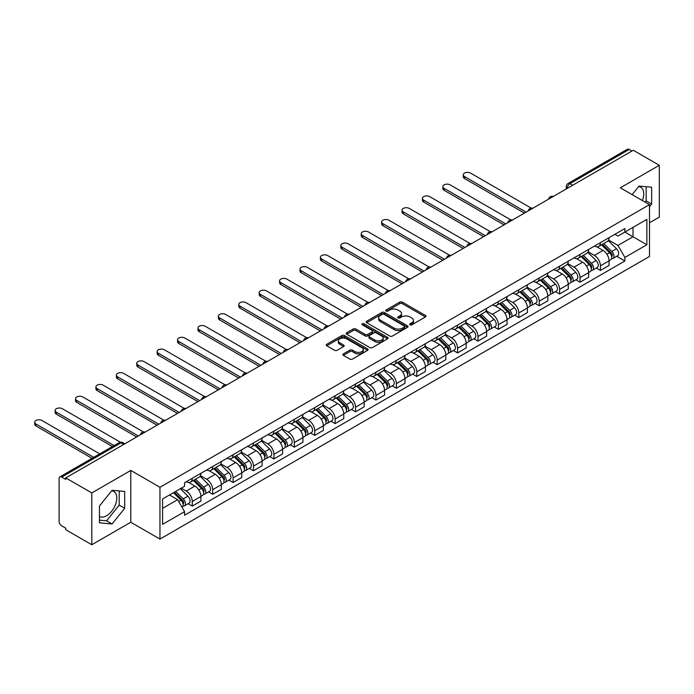 <?xml version="1.0" encoding="UTF-8"?>
<svg xmlns="http://www.w3.org/2000/svg" width="694" height="694" viewBox="0 0 694 694"><rect width="100%" height="100%" fill="white"/><g stroke="black" fill="none" stroke-linecap="round" stroke-linejoin="round"><path stroke-width="1.04" d="M409.998 324.835A1.275 0.737 0 0 0 411.794 324.835L425.439 316.958A1.813 1.05 0 0 0 425.969 316.212A1.813 1.05 0 0 0 425.439 315.475L402.32 302.124A1.813 1.05 0 0 0 399.753 302.124L386.116 310.001A1.275 0.737 0 0 0 385.743 310.522A1.275 0.737 0 0 0 386.116 311.042A1.275 0.737 0 0 0 387.911 311.042L389.672 310.027A5.812 3.357 0 0 1 397.896 310.027L399.822 311.138A5.812 3.357 0 0 1 401.522 313.506A5.812 3.357 0 0 1 399.822 315.883L398.052 316.898A1.275 0.737 0 0 0 397.679 317.418A1.275 0.737 0 0 0 398.052 317.939A1.275 0.737 0 0 0 399.848 317.939L401.618 316.915A5.812 3.357 0 0 1 409.833 316.915L411.759 318.034A5.812 3.357 0 0 1 413.459 320.402A5.812 3.357 0 0 1 411.759 322.779L409.998 323.794A1.275 0.737 0 0 0 409.625 324.315A1.275 0.737 0 0 0 409.998 324.835L409.998 323.794M638.61 186.582A14.427 8.328 -60 0 1 640.744 187.241A14.427 8.328 -60 0 1 642.366 200.531M111.673 490.814A14.427 8.328 -60 0 1 113.807 491.465A14.427 8.328 -60 0 1 116.019 503.029A14.427 8.328 -60 0 1 106.59 515.746A14.427 8.328 -60 0 1 99.459 516.51M343.383 353.879A1.813 1.05 0 0 0 342.853 354.617A1.813 1.05 0 0 0 343.383 355.354L349.871 359.102A1.813 1.05 0 0 0 352.439 359.102L367.586 350.357A1.813 1.05 0 0 0 368.124 349.611A1.813 1.05 0 0 0 367.586 348.874L344.476 335.523A1.813 1.05 0 0 0 341.908 335.523L326.753 344.276A1.813 1.05 0 0 0 326.223 345.013A1.813 1.05 0 0 0 326.753 345.759L334.586 350.279A1.813 1.05 0 0 0 337.154 350.279L343.643 346.532A1.813 1.05 0 0 0 344.172 345.794A1.813 1.05 0 0 0 343.643 345.057L339.756 342.81A4.858 2.802 0 0 1 338.334 340.823A4.858 2.802 0 0 1 341.335 338.238A4.858 2.802 0 0 1 346.627 338.846L361.843 347.633A4.858 2.802 0 0 1 363.266 349.611A4.858 2.802 0 0 1 360.264 352.205A4.858 2.802 0 0 1 354.972 351.598L352.439 350.132A1.813 1.05 0 0 0 349.871 350.132L343.383 353.879L343.383 355.354L349.871 351.641L349.871 350.132M159.967 487.275L130.793 470.428L91.808 492.94L65.774 477.906L633.266 150.268L659.3 165.293L620.315 187.805L649.489 204.643L159.967 487.275L159.967 539.082L649.489 256.459L649.489 204.643M389.802 336.043A1.813 1.05 0 0 0 392.37 336.043L407.525 327.299A1.813 1.05 0 0 0 408.055 326.553A1.813 1.05 0 0 0 407.525 325.816L384.407 312.474A1.813 1.05 0 0 0 381.839 312.474L366.692 321.218A1.813 1.05 0 0 0 366.154 321.964A1.813 1.05 0 0 0 366.692 322.701L389.802 336.043M362.771 325.104A1.275 0.737 0 0 1 364.055 325.286L364.055 323.777L387.556 337.345A1.813 1.05 0 0 1 388.085 338.082A1.813 1.05 0 0 1 387.556 338.828L372.4 347.573A1.813 1.05 0 0 1 369.833 347.573L346.722 334.23L353.203 330.518L353.203 328.999L346.722 332.747A1.813 1.05 0 0 0 346.193 333.484A1.813 1.05 0 0 0 346.722 334.23L346.722 332.747M353.203 330.518A1.813 1.05 0 0 1 355.779 330.518L355.779 328.999A1.813 1.05 0 0 0 353.203 328.999M355.779 328.999L365.148 334.413A1.813 1.05 0 0 0 367.716 334.413L372.019 331.932A1.813 1.05 0 0 0 372.548 331.185A1.813 1.05 0 0 0 372.019 330.448L362.259 324.818A1.275 0.737 0 0 1 361.886 324.298A1.275 0.737 0 0 1 362.676 323.621A1.275 0.737 0 0 1 364.055 323.777M91.808 492.94L91.808 544.747L65.774 529.722L65.774 528.203L61.714 525.87A3.704 2.134 -120 0 1 59.103 521.333L59.103 478.582A3.704 2.134 -120 0 1 59.866 476.891L119.125 442.677A3.704 2.134 60 0 1 120.982 442.859L61.714 477.073A3.704 2.134 -120 0 0 59.866 476.891M649.489 222.774L659.3 217.109L659.3 165.293M91.808 544.747L130.793 522.244L159.967 539.082M65.774 477.906L65.774 479.415L61.714 477.073M572.697 185.237L569.947 183.65A3.704 2.134 60 0 0 568.1 183.468L627.359 149.253A3.704 2.134 60 0 1 629.215 149.436L569.947 183.65A3.704 2.134 120 0 0 567.336 188.178L567.336 188.334M631.956 151.023L629.215 149.436M600.431 242.64A8.51 4.91 60 0 1 598.67 246.457L607.302 241.469A8.51 4.91 -120 0 0 609.063 237.652M588.174 251.801L594.411 255.401A8.51 4.91 60 0 1 600.431 265.828L609.063 260.84A8.51 4.91 -120 0 0 603.051 250.413L596.866 246.847M609.063 260.84L609.063 265.446L600.431 270.434L596.293 268.04M598.67 246.457A8.51 4.91 60 0 1 594.48 246.075M600.431 265.828L600.431 270.434M580.019 254.42A8.51 4.91 60 0 1 578.258 258.237L586.898 253.258A8.51 4.91 -120 0 0 588.659 249.432M575.881 279.821L580.028 282.215L588.659 277.227L588.659 272.621A8.51 4.91 -120 0 0 582.639 262.202L576.462 258.628M578.258 258.237A8.51 4.91 60 0 1 574.068 257.856M567.77 263.581L574.007 267.181A8.51 4.91 60 0 1 580.028 277.609L580.028 282.215M559.616 266.201A8.51 4.91 60 0 1 557.855 270.018L566.486 265.039A8.51 4.91 -120 0 0 568.247 261.213M555.478 291.601L559.616 293.996L568.247 289.008L568.247 284.401A8.51 4.91 -120 0 0 562.235 273.983L556.05 270.417M557.855 270.018A8.51 4.91 60 0 1 553.665 269.636M547.358 275.362L553.595 278.962A8.51 4.91 60 0 1 559.616 289.389L559.616 293.996M539.203 277.982A8.51 4.91 60 0 1 537.442 281.807L546.083 276.819A8.51 4.91 -120 0 0 547.844 273.002M535.065 303.391L539.212 305.776L547.844 300.797L547.844 296.182A8.51 4.91 -120 0 0 541.823 285.763L535.647 282.198M537.442 281.807A8.51 4.91 60 0 1 533.252 281.417M526.954 287.151L533.192 290.751A8.51 4.91 60 0 1 539.212 301.17L539.212 305.776M518.8 289.762A8.51 4.91 60 0 1 517.039 293.588L525.67 288.6A8.51 4.91 -120 0 0 527.431 284.783M514.662 315.171L518.8 317.557L527.431 312.578L527.431 307.971A8.51 4.91 -120 0 0 521.42 297.544L515.234 293.978M517.039 293.588A8.51 4.91 60 0 1 512.849 293.206M506.551 298.932L512.779 302.532A8.51 4.91 60 0 1 518.8 312.951L518.8 317.557M498.396 301.552A8.51 4.91 60 0 1 496.626 305.369L505.267 300.381A8.51 4.91 -120 0 0 507.028 296.564M494.249 326.952L498.396 329.346L507.028 324.358L507.028 319.752A8.51 4.91 -120 0 0 501.007 309.324L494.831 305.759M496.626 305.369A8.51 4.91 60 0 1 492.436 304.987M486.138 310.712L492.376 314.313A8.51 4.91 60 0 1 498.396 324.731L498.396 329.346M477.984 313.332A8.51 4.91 60 0 1 476.223 317.149L484.854 312.17A8.51 4.91 -120 0 0 486.615 308.344M473.846 338.733L477.984 341.127L486.615 336.139L486.615 331.532A8.51 4.91 -120 0 0 480.604 321.114L474.418 317.54M476.223 317.149A8.51 4.91 60 0 1 472.033 316.768M465.735 322.493L471.963 326.093A8.51 4.91 60 0 1 477.984 336.521L477.984 341.127M457.58 325.113A8.51 4.91 60 0 1 455.811 328.93L464.451 323.951A8.51 4.91 -120 0 0 466.212 320.125M453.434 350.513L457.58 352.908L466.212 347.92L466.212 343.313A8.51 4.91 -120 0 0 460.191 332.894L454.015 329.32M455.811 328.93A8.51 4.91 60 0 1 451.621 328.548M445.322 334.274L451.56 337.874A8.51 4.91 60 0 1 457.58 348.301L457.58 352.908M437.168 336.894A8.51 4.91 60 0 1 435.407 340.719L444.039 335.731A8.51 4.91 -120 0 0 445.8 331.914M433.03 362.303L437.168 364.688L445.8 359.709L445.8 355.094A8.51 4.91 -120 0 0 439.788 344.675L433.603 341.11M435.407 340.719A8.51 4.91 60 0 1 431.217 340.329M424.919 346.063L431.148 349.663A8.51 4.91 60 0 1 437.168 360.082L437.168 364.688M416.764 348.674A8.51 4.91 60 0 1 414.995 352.5L423.635 347.512A8.51 4.91 -120 0 0 425.396 343.695M412.618 374.083L416.764 376.469L425.396 371.49L425.396 366.883A8.51 4.91 -120 0 0 419.376 356.456L413.199 352.89M414.995 352.5A8.51 4.91 60 0 1 410.813 352.11M404.507 357.844L410.744 361.444A8.51 4.91 60 0 1 416.764 371.863L416.764 376.469M396.352 360.464A8.51 4.91 60 0 1 394.591 364.281L403.223 359.292A8.51 4.91 -120 0 0 404.984 355.475M392.214 385.864L396.352 388.258L404.984 383.27L404.984 378.664A8.51 4.91 -120 0 0 398.972 368.236L392.787 364.671M394.591 364.281A8.51 4.91 60 0 1 390.401 363.899M384.103 369.624L390.332 373.225A8.51 4.91 60 0 1 396.352 383.643L396.352 388.258M375.948 372.244A8.51 4.91 60 0 1 374.179 376.061L382.819 371.082A8.51 4.91 -120 0 0 384.58 367.256M371.802 397.645L375.948 400.039L384.58 395.051L384.58 390.444A8.51 4.91 -120 0 0 378.56 380.026L372.383 376.452M374.179 376.061A8.51 4.91 60 0 1 369.997 375.68M363.691 381.405L369.928 385.005A8.51 4.91 60 0 1 375.948 395.433L375.948 400.039M355.536 384.025A8.51 4.91 60 0 1 353.775 387.842L362.407 382.862A8.51 4.91 -120 0 0 364.168 379.037M351.398 409.425L355.536 411.82L364.168 406.831L364.168 402.225A8.51 4.91 -120 0 0 358.156 391.806L351.971 388.232M353.775 387.842A8.51 4.91 60 0 1 349.585 387.46M343.287 393.186L349.516 396.786A8.51 4.91 60 0 1 355.536 407.213L355.536 411.82M335.133 395.806A8.51 4.91 60 0 1 333.372 399.631L342.003 394.643A8.51 4.91 -120 0 0 343.764 390.826M330.986 421.215L335.133 423.6L343.764 418.621L343.764 414.006A8.51 4.91 -120 0 0 337.744 403.587L331.567 400.022M333.372 399.631A8.51 4.91 60 0 1 329.182 399.241M322.875 404.975L329.112 408.575A8.51 4.91 60 0 1 335.133 418.994L335.133 423.6M314.72 407.586A8.51 4.91 60 0 1 312.959 411.412L321.591 406.424A8.51 4.91 -120 0 0 323.352 402.607M310.582 432.995L314.72 435.381L323.352 430.401L323.352 425.795A8.51 4.91 -120 0 0 317.34 415.368L311.155 411.802M312.959 411.412A8.51 4.91 60 0 1 308.769 411.022M302.471 416.756L308.709 420.356A8.51 4.91 60 0 1 314.72 430.774L314.72 435.381M294.317 419.376A8.51 4.91 60 0 1 292.556 423.193L301.187 418.204A8.51 4.91 -120 0 0 302.948 414.387M290.179 444.776L294.317 447.17L302.948 442.182L302.948 437.576A8.51 4.91 -120 0 0 296.928 427.148L290.751 423.583M292.556 423.193A8.51 4.91 60 0 1 288.366 422.811M282.059 428.536L288.296 432.136A8.51 4.91 60 0 1 294.317 442.555L294.317 447.17M273.904 431.156A8.51 4.91 60 0 1 272.143 434.973L280.775 429.994A8.51 4.91 -120 0 0 282.536 426.168M269.766 456.557L273.904 458.951L282.545 453.963L282.545 449.356A8.51 4.91 -120 0 0 276.524 438.938L270.339 435.364M272.143 434.973A8.51 4.91 60 0 1 267.953 434.591M261.655 440.317L267.893 443.917A8.51 4.91 60 0 1 273.904 454.344L273.904 458.951M253.501 442.937A8.51 4.91 60 0 1 251.74 446.754L260.371 441.774A8.51 4.91 -120 0 0 262.132 437.949M249.363 468.337L253.501 470.732L262.132 465.743L262.132 461.137A8.51 4.91 -120 0 0 256.112 450.718L249.935 447.144M251.74 446.754A8.51 4.91 60 0 1 247.55 446.372M241.243 452.098L247.48 455.698A8.51 4.91 60 0 1 253.501 466.125L253.501 470.732M233.089 454.717A8.51 4.91 60 0 1 231.328 458.543L239.959 453.555A8.51 4.91 -120 0 0 241.729 449.738M228.951 480.127L233.089 482.512L241.729 477.524L241.729 472.918A8.51 4.91 -120 0 0 235.708 462.499L229.523 458.934M231.328 458.543A8.51 4.91 60 0 1 227.138 458.153M220.839 463.887L227.077 467.487A8.51 4.91 60 0 1 233.089 477.906L233.089 482.512M212.685 466.498A8.51 4.91 60 0 1 210.924 470.324L219.556 465.336A8.51 4.91 -120 0 0 221.317 461.519M208.547 491.907L212.685 494.293L221.317 489.313L221.317 484.707A8.51 4.91 -120 0 0 215.296 474.28L209.12 470.714M210.924 470.324A8.51 4.91 60 0 1 206.734 469.933M200.427 475.668L206.665 479.268A8.51 4.91 60 0 1 212.685 489.686L212.685 494.293M192.273 478.287A8.51 4.91 60 0 1 190.512 482.104L199.143 477.116A8.51 4.91 -120 0 0 200.913 473.299M188.135 503.688L192.273 506.082L200.913 501.094L200.913 496.488A8.51 4.91 -120 0 0 194.893 486.06L188.716 482.495M190.512 482.104A8.51 4.91 60 0 1 186.322 481.723M181.29 488.177L186.261 491.048A8.51 4.91 60 0 1 192.273 501.467L192.273 506.082M614.884 234.294L617.964 236.064L646.869 219.373L633.006 227.38L633.006 236.749L617.964 245.433L608.586 240.02M162.578 508.346L177.621 499.654L184.561 511.669L162.578 524.352L162.578 498.977L184.561 486.286L184.561 482.738L624.895 228.517L624.895 232.065L646.869 244.748L624.895 257.439L617.964 245.433M646.869 219.373L646.869 244.748M184.561 511.669L184.561 515.217L624.895 260.987L624.895 257.439M649.489 206.725L651.649 204.036L651.649 187.207L639.027 186.079L632.147 194.632M130.793 470.428L130.793 522.244M99.459 522.842L112.081 523.97L124.703 508.26L124.703 491.43L112.081 490.302L99.459 506.004L99.459 522.842M177.621 499.654L169.51 494.978M616.697 256.26L624.895 260.987M645.134 202.127L646.149 200.861L646.149 186.712M646.149 200.861L651.649 204.036M99.459 520.162L106.59 520.795L119.212 505.093L119.212 490.936M106.59 520.795L112.081 523.97M119.212 505.093L124.703 508.26M410.501 325.009L411.759 324.289A5.812 3.357 0 0 0 413.459 321.912L413.459 320.402M401.522 313.506L401.522 315.015A5.812 3.357 0 0 1 399.822 317.392L398.564 318.121M425.413 316.967L402.32 303.642A1.813 1.05 0 0 0 399.753 303.642L386.619 311.224M407.525 325.816L407.525 327.299L384.407 313.983A1.813 1.05 0 0 0 381.839 313.983L366.71 322.719L366.692 321.218M404.316 327.074A1.275 0.737 0 0 0 404.689 326.553A1.275 0.737 0 0 0 404.316 326.041L384.025 314.321A1.275 0.737 0 0 0 382.229 314.321L380.364 315.397A5.812 3.357 0 0 0 378.664 317.774A5.812 3.357 0 0 0 380.364 320.142L394.235 328.149A5.812 3.357 0 0 0 402.451 328.149L404.316 327.074L404.316 328.583A1.275 0.737 0 0 0 404.689 328.062L404.689 326.553M378.664 317.774L378.664 319.283A5.812 3.357 0 0 0 380.364 321.652L380.364 320.142M404.316 328.583L402.451 329.659A5.812 3.357 0 0 1 394.235 329.659L380.364 321.652M355.779 330.518L365.148 335.922A1.813 1.05 0 0 0 367.716 335.922L372.019 333.441A1.813 1.05 0 0 0 372.548 332.704L372.548 331.185M364.055 325.286L387.53 338.837M374.873 340.034A4.858 2.802 0 0 0 380.173 340.641A4.858 2.802 0 0 0 383.166 338.047A4.858 2.802 0 0 0 381.743 336.061L376.382 332.973A1.813 1.05 0 0 0 373.814 332.973L369.512 335.454A1.813 1.05 0 0 0 368.982 336.191A1.813 1.05 0 0 0 369.512 336.937L374.873 340.034L374.873 341.543A4.858 2.802 0 0 0 380.173 342.151A4.858 2.802 0 0 0 383.166 339.557L383.166 338.047M368.982 336.191L368.982 337.7A1.813 1.05 0 0 0 369.512 338.446L369.512 336.937M374.873 341.543L369.512 338.446M363.266 349.611L363.266 351.121A4.858 2.802 0 0 1 360.264 353.714A4.858 2.802 0 0 1 354.972 353.107L352.439 351.641A1.813 1.05 0 0 0 349.871 351.641M338.334 340.823L338.334 342.342A4.858 2.802 0 0 0 339.756 344.319L339.756 342.81M343.617 346.549L339.756 344.319M367.568 350.366L344.476 337.041A1.813 1.05 0 0 0 341.908 337.041L326.779 345.768M601.533 244.809L609.566 252.737A4.624 2.672 60 0 1 610.789 259.669L609.063 260.666M603.129 246.387L606.539 248.357M531.179 208.087L470.532 173.075A4.259 2.455 -0 0 0 465.891 172.546A4.259 2.455 -0 0 0 463.262 174.81A4.259 2.455 -0 0 0 464.512 176.554L526.121 212.121M602.418 244.288L611.223 252.972A2.221 1.284 60 0 1 611.813 256.303A2.221 1.284 60 0 1 611.605 256.381M603.754 243.525L611.796 251.454A4.624 2.672 60 0 1 613.01 258.385A4.624 2.672 60 0 1 611.614 258.532M608.256 240.592L616.506 248.73A4.624 2.672 60 0 1 617.721 255.67L613.01 258.385M524.421 213.101L464.512 178.514A4.259 2.455 180 0 1 463.262 176.779L463.262 174.81M581.121 256.589L589.163 264.518A4.624 2.672 60 0 1 590.386 271.449L588.659 272.447M582.726 258.168L586.135 260.137M510.767 219.877L450.12 184.856A4.259 2.455 -0 0 0 445.479 184.326A4.259 2.455 -0 0 0 442.859 186.599A4.259 2.455 -0 0 0 444.099 188.334L505.718 223.902M582.014 256.069L590.82 264.761A2.221 1.284 60 0 1 591.401 268.084A2.221 1.284 60 0 1 591.201 268.17M583.342 255.305L591.383 263.234A4.624 2.672 60 0 1 592.607 270.166A4.624 2.672 60 0 1 591.21 270.322M587.844 252.373L596.094 260.519A4.624 2.672 60 0 1 597.317 267.45L592.607 270.166M504.018 224.891L444.099 190.295A4.259 2.455 180 0 1 442.859 188.56L442.859 186.599M560.717 268.37L568.75 276.299A4.624 2.672 60 0 1 569.974 283.239L568.247 284.228M562.314 269.949L565.723 271.918M490.363 231.657L429.716 196.636A4.259 2.455 -0 0 0 425.075 196.107A4.259 2.455 -0 0 0 422.446 198.38A4.259 2.455 -0 0 0 423.696 200.115L485.314 235.691M561.602 267.858L570.407 276.542A2.221 1.284 60 0 1 570.997 279.873A2.221 1.284 60 0 1 570.789 279.951M562.938 267.086L570.98 275.015A4.624 2.672 60 0 1 572.194 281.955A4.624 2.672 60 0 1 570.798 282.102M567.44 264.162L575.69 272.3A4.624 2.672 60 0 1 576.905 279.231L572.194 281.955M483.605 236.671L423.696 202.075A4.259 2.455 180 0 1 422.446 200.34L422.446 198.38M540.305 280.15L548.347 288.079A4.624 2.672 60 0 1 549.57 295.019L547.844 296.017M541.91 281.738L545.319 283.699M469.951 243.438L409.304 208.426A4.259 2.455 -0 0 0 404.671 207.888A4.259 2.455 -0 0 0 402.043 210.161A4.259 2.455 -0 0 0 403.283 211.896L464.902 247.472M541.199 279.639L550.004 288.322A2.221 1.284 60 0 1 550.585 291.654A2.221 1.284 60 0 1 550.385 291.732M542.526 278.867L550.568 286.796A4.624 2.672 60 0 1 551.791 293.736A4.624 2.672 60 0 1 550.394 293.883M547.028 275.943L555.278 284.08A4.624 2.672 60 0 1 556.501 291.012L551.791 293.736M463.202 248.452L403.283 213.865A4.259 2.455 180 0 1 402.043 212.121L402.043 210.161M519.901 291.931L527.934 299.869A4.624 2.672 60 0 1 529.158 306.8L527.431 307.798M521.498 293.519L524.907 295.488M449.547 255.219L388.9 220.206A4.259 2.455 -0 0 0 384.259 219.668A4.259 2.455 -0 0 0 381.631 221.941A4.259 2.455 -0 0 0 382.88 223.676L444.498 259.252M520.786 291.419L529.591 300.103A2.221 1.284 60 0 1 530.181 303.434A2.221 1.284 60 0 1 529.973 303.512M522.122 290.647L530.164 298.585A4.624 2.672 60 0 1 531.378 305.516A4.624 2.672 60 0 1 529.982 305.664M526.625 287.724L534.874 295.861A4.624 2.672 60 0 1 536.089 302.801L531.378 305.516M442.789 260.233L382.88 225.645A4.259 2.455 180 0 1 381.631 223.902L381.631 221.941M499.489 303.72L507.531 311.649A4.624 2.672 60 0 1 508.754 318.581L507.028 319.578M501.094 305.299L504.503 307.269M429.135 266.999L368.488 231.987A4.259 2.455 -0 0 0 363.856 231.458A4.259 2.455 -0 0 0 361.227 233.722A4.259 2.455 -0 0 0 362.468 235.466L424.086 271.033M500.383 303.2L509.188 311.884A2.221 1.284 60 0 1 509.769 315.215A2.221 1.284 60 0 1 509.57 315.293M501.719 302.437L509.752 310.365A4.624 2.672 60 0 1 510.975 317.297A4.624 2.672 60 0 1 509.578 317.444M506.212 299.504L514.462 307.642A4.624 2.672 60 0 1 515.685 314.582L510.975 317.297M422.386 272.013L362.468 237.426A4.259 2.455 180 0 1 361.227 235.691L361.227 233.722M479.086 315.501L487.119 323.43A4.624 2.672 60 0 1 488.342 330.361L486.615 331.359M480.69 317.08L484.091 319.049M408.731 278.788L348.084 243.768A4.259 2.455 -0 0 0 343.443 243.238A4.259 2.455 -0 0 0 340.815 245.511A4.259 2.455 -0 0 0 342.064 247.246L403.682 282.814M479.97 314.981L488.776 323.673A2.221 1.284 60 0 1 489.365 326.995A2.221 1.284 60 0 1 489.157 327.082M481.306 314.217L489.348 322.146A4.624 2.672 60 0 1 490.563 329.077A4.624 2.672 60 0 1 489.166 329.234M485.809 311.285L494.059 319.431A4.624 2.672 60 0 1 495.273 326.362L490.563 329.077M401.982 283.803L342.064 249.207A4.259 2.455 180 0 1 340.815 247.472L340.815 245.511M458.673 327.282L466.715 335.211A4.624 2.672 60 0 1 467.938 342.151L466.212 343.14M460.278 328.861L463.687 330.83M388.319 290.569L327.672 255.548A4.259 2.455 -0 0 0 323.04 255.019A4.259 2.455 -0 0 0 320.411 257.292A4.259 2.455 -0 0 0 321.652 259.027L383.27 294.603M459.567 326.77L468.372 335.454A2.221 1.284 60 0 1 468.953 338.776A2.221 1.284 60 0 1 468.754 338.863M460.903 325.998L468.936 333.927A4.624 2.672 60 0 1 470.159 340.867A4.624 2.672 60 0 1 468.762 341.014M465.396 323.074L473.646 331.212A4.624 2.672 60 0 1 474.87 338.143L470.159 340.867M381.57 295.583L321.652 260.987A4.259 2.455 180 0 1 320.411 259.252L320.411 257.292M438.27 339.062L446.303 346.991A4.624 2.672 60 0 1 447.526 353.931L445.8 354.929M439.875 340.65L443.275 342.61M367.915 302.35L307.269 267.337A4.259 2.455 -0 0 0 302.627 266.8A4.259 2.455 -0 0 0 299.999 269.072A4.259 2.455 -0 0 0 301.248 270.807L362.867 306.384M439.163 338.551L447.96 347.234A2.221 1.284 60 0 1 448.55 350.565A2.221 1.284 60 0 1 448.35 350.644M440.49 337.778L448.532 345.707A4.624 2.672 60 0 1 449.747 352.647A4.624 2.672 60 0 1 448.35 352.795M444.993 334.855L453.243 342.992A4.624 2.672 60 0 1 454.457 349.923L449.747 352.647M361.166 307.364L301.248 272.777A4.259 2.455 180 0 1 299.999 271.033L299.999 269.072M417.857 350.843L425.899 358.781A4.624 2.672 60 0 1 427.122 365.712L425.396 366.71M419.462 352.431L422.872 354.4M347.503 314.13L286.856 279.118A4.259 2.455 -0 0 0 282.224 278.58A4.259 2.455 -0 0 0 279.595 280.853A4.259 2.455 -0 0 0 280.836 282.588L342.454 318.164M418.751 350.331L427.556 359.015A2.221 1.284 60 0 1 428.137 362.346A2.221 1.284 60 0 1 427.938 362.424M420.087 349.559L428.12 357.497A4.624 2.672 60 0 1 429.343 364.428A4.624 2.672 60 0 1 427.946 364.576M424.581 346.636L432.83 354.773A4.624 2.672 60 0 1 434.054 361.713L429.343 364.428M340.754 319.145L280.836 284.557A4.259 2.455 180 0 1 279.595 282.814L279.595 280.853M397.454 362.632L405.487 370.561A4.624 2.672 60 0 1 406.71 377.493L404.984 378.49M399.059 364.211L402.459 366.18M327.1 325.911L266.453 290.899A4.259 2.455 -0 0 0 261.812 290.37A4.259 2.455 -0 0 0 259.183 292.634A4.259 2.455 -0 0 0 260.432 294.377L322.051 329.945M398.347 362.112L407.144 370.796A2.221 1.284 60 0 1 407.734 374.127A2.221 1.284 60 0 1 407.534 374.205M399.675 361.348L407.716 369.277A4.624 2.672 60 0 1 408.94 376.209A4.624 2.672 60 0 1 407.534 376.356M404.177 358.416L412.427 366.553A4.624 2.672 60 0 1 413.641 373.493L408.94 376.209M320.35 330.925L260.432 296.338A4.259 2.455 180 0 1 259.183 294.603L259.183 292.634M377.042 374.413L385.083 382.342A4.624 2.672 60 0 1 386.306 389.273L384.58 390.271M378.646 375.992L382.056 377.961M306.687 337.7L246.04 302.679A4.259 2.455 -0 0 0 241.408 302.15A4.259 2.455 -0 0 0 238.779 304.414A4.259 2.455 -0 0 0 240.029 306.158L301.638 341.726M377.935 373.893L386.74 382.585A2.221 1.284 60 0 1 387.321 385.907A2.221 1.284 60 0 1 387.122 385.994M379.271 373.129L387.304 381.058A4.624 2.672 60 0 1 388.527 387.989A4.624 2.672 60 0 1 387.131 388.146M383.765 370.197L392.015 378.343A4.624 2.672 60 0 1 393.238 385.274L388.527 387.989M299.938 342.715L240.029 308.119A4.259 2.455 180 0 1 238.779 306.384L238.779 304.414M356.638 386.194L364.68 394.123A4.624 2.672 60 0 1 365.894 401.063L364.168 402.052M358.243 387.773L361.643 389.742M286.284 349.481L225.637 314.46A4.259 2.455 -0 0 0 220.996 313.931A4.259 2.455 -0 0 0 218.367 316.204A4.259 2.455 -0 0 0 219.616 317.939L281.235 353.515M357.531 385.682L366.328 394.366A2.221 1.284 60 0 1 366.918 397.688A2.221 1.284 60 0 1 366.718 397.775M358.859 384.91L366.9 392.839A4.624 2.672 60 0 1 368.124 399.779A4.624 2.672 60 0 1 366.727 399.926M363.361 381.986L371.611 390.123A4.624 2.672 60 0 1 372.825 397.055L368.124 399.779M279.535 354.495L219.616 319.899A4.259 2.455 180 0 1 218.367 318.164L218.367 316.204M336.226 397.974L344.267 405.903A4.624 2.672 60 0 1 345.491 412.843L343.764 413.841M337.831 399.553L341.24 401.522M265.871 361.262L205.224 326.249A4.259 2.455 -0 0 0 200.592 325.712A4.259 2.455 -0 0 0 197.964 327.984A4.259 2.455 -0 0 0 199.213 329.719L260.823 365.296M337.119 397.462L345.924 406.146A2.221 1.284 60 0 1 346.506 409.477A2.221 1.284 60 0 1 346.306 409.555M338.455 396.69L346.488 404.619A4.624 2.672 60 0 1 347.711 411.559A4.624 2.672 60 0 1 346.315 411.707M342.949 393.767L351.199 401.904A4.624 2.672 60 0 1 352.422 408.835L347.711 411.559M259.122 366.276L199.213 331.68A4.259 2.455 180 0 1 197.964 329.945L197.964 327.984M315.822 409.755L323.864 417.693A4.624 2.672 60 0 1 325.078 424.624L323.352 425.622M317.427 411.342L320.828 413.303M245.468 373.042L184.821 338.03A4.259 2.455 -0 0 0 180.18 337.492A4.259 2.455 -0 0 0 177.551 339.765A4.259 2.455 -0 0 0 178.8 341.5L240.419 377.076M316.716 409.243L325.512 417.927A2.221 1.284 60 0 1 326.102 421.258A2.221 1.284 60 0 1 325.902 421.336M318.043 408.471L326.085 416.409A4.624 2.672 60 0 1 327.308 423.34A4.624 2.672 60 0 1 325.911 423.487M322.545 405.548L330.795 413.685A4.624 2.672 60 0 1 332.01 420.625L327.308 423.34M238.719 378.057L178.8 343.469A4.259 2.455 180 0 1 177.551 341.726L177.551 339.765M295.41 421.544L303.452 429.473A4.624 2.672 60 0 1 304.675 436.405L302.948 437.402M297.015 423.123L300.424 425.092M225.056 384.823L164.409 349.811A4.259 2.455 -0 0 0 159.776 349.282A4.259 2.455 -0 0 0 157.148 351.546A4.259 2.455 -0 0 0 158.397 353.289L220.007 388.857M296.303 421.024L305.108 429.707A2.221 1.284 60 0 1 305.69 433.039A2.221 1.284 60 0 1 305.49 433.117M297.639 420.26L305.672 428.189A4.624 2.672 60 0 1 306.895 435.121A4.624 2.672 60 0 1 305.499 435.268M302.133 417.328L310.383 425.465A4.624 2.672 60 0 1 311.606 432.405L306.895 435.121M218.306 389.837L158.397 355.25A4.259 2.455 180 0 1 157.148 353.515L157.148 351.546M275.006 433.325L283.048 441.254A4.624 2.672 60 0 1 284.262 448.185L282.536 449.183M276.611 434.904L280.02 436.873M204.652 396.604L144.005 361.591A4.259 2.455 -0 0 0 139.364 361.062A4.259 2.455 -0 0 0 136.735 363.326A4.259 2.455 -0 0 0 137.985 365.07L199.603 400.638M275.9 432.804L284.696 441.497A2.221 1.284 60 0 1 285.286 444.819A2.221 1.284 60 0 1 285.087 444.906M277.227 432.041L285.269 439.97A4.624 2.672 60 0 1 286.492 446.901A4.624 2.672 60 0 1 285.095 447.049M281.729 429.109L289.979 437.255A4.624 2.672 60 0 1 291.194 444.186L286.492 446.901M197.903 401.626L137.985 367.031A4.259 2.455 180 0 1 136.735 365.296L136.735 363.326M254.594 445.106L262.636 453.035A4.624 2.672 60 0 1 263.859 459.975L262.132 460.963M256.199 446.684L259.608 448.654M184.24 408.393L123.593 373.372A4.259 2.455 -0 0 0 118.96 372.843A4.259 2.455 -0 0 0 116.332 375.116A4.259 2.455 -0 0 0 117.581 376.851L179.191 412.427M255.487 444.594L264.293 453.277A2.221 1.284 60 0 1 264.874 456.6A2.221 1.284 60 0 1 264.674 456.687M256.823 443.822L264.856 451.751A4.624 2.672 60 0 1 266.08 458.691A4.624 2.672 60 0 1 264.683 458.838M261.317 440.898L269.567 449.035A4.624 2.672 60 0 1 270.79 455.967L266.08 458.691M177.49 413.407L117.581 378.811A4.259 2.455 180 0 1 116.332 377.076L116.332 375.116M234.19 456.886L242.232 464.815A4.624 2.672 60 0 1 243.447 471.755L241.72 472.753M235.795 458.465L239.204 460.434M163.836 420.174L103.189 385.161A4.259 2.455 -0 0 0 98.548 384.623A4.259 2.455 -0 0 0 95.919 386.896A4.259 2.455 -0 0 0 97.169 388.631L158.787 424.208M235.084 456.374L243.88 465.058A2.221 1.284 60 0 1 244.47 468.389A2.221 1.284 60 0 1 244.271 468.467M236.411 455.602L244.453 463.531A4.624 2.672 60 0 1 245.676 470.471A4.624 2.672 60 0 1 244.279 470.619M240.913 452.679L249.163 460.816A4.624 2.672 60 0 1 250.387 467.747L245.676 470.471M157.087 425.188L97.169 390.592A4.259 2.455 180 0 1 95.919 388.857L95.919 386.896M213.778 468.667L221.82 476.605A4.624 2.672 60 0 1 223.043 483.536L221.317 484.533M215.383 470.254L218.792 472.215M143.424 431.954L82.777 396.942A4.259 2.455 -0 0 0 78.144 396.404A4.259 2.455 -0 0 0 75.516 398.677A4.259 2.455 -0 0 0 76.765 400.412L138.375 435.988M214.672 468.155L223.477 476.839A2.221 1.284 60 0 1 224.067 480.17A2.221 1.284 60 0 1 223.858 480.248M216.008 467.383L224.041 475.321A4.624 2.672 60 0 1 225.264 482.252A4.624 2.672 60 0 1 223.867 482.399M220.501 464.459L228.751 472.597A4.624 2.672 60 0 1 229.974 479.537L225.264 482.252M136.675 436.968L76.765 402.381A4.259 2.455 180 0 1 75.516 400.638L75.516 398.677M193.374 480.456L201.416 488.385A4.624 2.672 60 0 1 202.631 495.316L200.904 496.314M194.979 482.035L198.389 484.004M120.4 442.225L62.373 408.723A4.259 2.455 -0 0 0 57.732 408.193A4.259 2.455 -0 0 0 55.104 410.458A4.259 2.455 -0 0 0 56.353 412.193L114.137 445.557M194.268 479.936L203.073 488.619A2.221 1.284 60 0 1 203.654 491.951A2.221 1.284 60 0 1 203.455 492.029M195.595 479.164L203.637 487.101A4.624 2.672 60 0 1 204.86 494.033A4.624 2.672 60 0 1 203.463 494.18M200.098 476.24L208.347 484.377A4.624 2.672 60 0 1 209.571 491.317L204.86 494.033M112.437 446.537L56.353 414.162A4.259 2.455 180 0 1 55.104 412.427L55.104 410.458M173.439 492.705L181.004 500.166A4.624 2.672 60 0 1 182.227 507.097L181.993 507.236M174.567 493.816L177.976 495.785M99.745 453.867L41.961 420.503A4.259 2.455 -0 0 0 37.329 419.974A4.259 2.455 -0 0 0 34.7 422.238A4.259 2.455 -0 0 0 35.949 423.982L93.733 457.337M174.333 492.193L182.661 500.409A2.221 1.284 60 0 1 183.251 503.731A2.221 1.284 60 0 1 183.043 503.809M175.669 491.421L183.233 498.882A4.624 2.672 60 0 1 184.448 505.813A4.624 2.672 60 0 1 183.051 505.961M180.379 488.706L187.935 496.167A4.624 2.672 60 0 1 189.158 503.098L184.448 505.813M92.033 458.326L35.949 425.943A4.259 2.455 180 0 1 34.7 424.208L34.7 422.238M567.466 188.256L567.336 188.178A3.704 2.134 0 0 1 566.252 186.669L566.252 188.959M212.685 489.686L221.317 484.707M233.089 477.906L241.729 472.918M253.501 466.125L262.132 461.137M273.904 454.344L282.545 449.356M294.317 442.555L302.948 437.576M314.72 430.774L323.352 425.795M335.133 418.994L343.764 414.006M355.536 407.213L364.168 402.225M375.948 395.433L384.58 390.444M396.352 383.643L404.984 378.664M416.764 371.863L425.396 366.883M437.168 360.082L445.8 355.094M457.58 348.301L466.212 343.313M477.984 336.521L486.615 331.532M498.396 324.731L507.028 319.752M518.8 312.951L527.431 307.971M539.212 301.17L547.844 296.182M559.616 289.389L568.247 284.401M580.028 277.609L588.659 272.621M192.273 501.467L200.913 496.488M186.261 491.048L194.893 486.06M206.665 479.268L215.296 474.28M227.077 467.487L235.708 462.499M247.48 455.698L256.112 450.718M267.893 443.917L276.524 438.938M288.296 432.136L296.928 427.148M308.709 420.356L317.34 415.368M329.112 408.575L337.744 403.587M349.516 396.786L358.156 391.806M369.928 385.005L378.56 380.026M390.332 373.225L398.972 368.236M410.744 361.444L419.376 356.456M431.148 349.663L439.788 344.675M451.56 337.874L460.191 332.894M471.963 326.093L480.604 321.114M492.376 314.313L501.007 309.324M512.779 302.532L521.42 297.544M533.192 290.751L541.823 285.763M553.595 278.962L562.235 273.983M574.007 267.181L582.639 262.202M594.411 255.401L603.051 250.413M552.979 196.619A3.704 2.134 120 0 0 551.34 197.564M532.567 208.4A3.704 2.134 120 0 0 530.936 209.345M512.163 220.189A3.704 2.134 120 0 0 510.524 221.126M491.751 231.969A3.704 2.134 120 0 0 490.12 232.915M471.347 243.75A3.704 2.134 120 0 0 469.708 244.696M450.935 255.531A3.704 2.134 120 0 0 449.304 256.476M430.532 267.311A3.704 2.134 120 0 0 428.892 268.257M410.119 279.101A3.704 2.134 120 0 0 408.488 280.038M389.716 290.881A3.704 2.134 120 0 0 388.076 291.827M369.303 302.662A3.704 2.134 120 0 0 367.673 303.608M348.9 314.443A3.704 2.134 120 0 0 347.26 315.388M328.488 326.223A3.704 2.134 120 0 0 326.857 327.169M308.084 338.013A3.704 2.134 120 0 0 306.444 338.95M287.672 349.793A3.704 2.134 120 0 0 286.041 350.739M267.268 361.574A3.704 2.134 120 0 0 265.637 362.52M246.856 373.355A3.704 2.134 120 0 0 245.225 374.3M226.452 385.135A3.704 2.134 120 0 0 224.821 386.081M206.04 396.925A3.704 2.134 120 0 0 204.409 397.862M185.636 408.705A3.704 2.134 120 0 0 184.005 409.651M165.224 420.486A3.704 2.134 120 0 0 163.593 421.432M144.82 432.267A3.704 2.134 120 0 0 143.19 433.212M123.723 444.446L120.982 442.859A3.704 2.134 120 0 1 122.829 442.677A3.704 3.704 0 0 0 119.125 442.677M411.759 324.289L411.759 322.779M398.052 317.939L398.052 316.898M399.822 317.392L399.822 315.883M386.116 311.042L386.116 310.001M399.753 303.642L399.753 302.124M402.32 303.642L402.32 302.124M425.439 316.958L425.439 315.475M381.839 313.983L381.839 312.474M384.407 313.983L384.407 312.474M394.235 329.659L394.235 328.149M402.451 329.659L402.451 328.149M365.148 335.922L365.148 334.413M367.716 335.922L367.716 334.413M372.019 333.441L372.019 331.932M387.556 338.828L387.556 337.345M352.439 351.641L352.439 350.132M354.972 353.107L354.972 351.598M343.643 346.532L343.643 345.057M326.753 345.759L326.753 344.276M341.908 337.041L341.908 335.523M344.476 337.041L344.476 335.523M367.586 350.357L367.586 348.874M609.566 252.737L606.912 254.273M612.273 255.288L611.44 255.765M616.506 248.73L611.796 251.454M464.512 178.514L464.512 176.554M589.163 264.518L586.508 266.054M591.861 267.069L591.028 267.554M596.094 260.519L591.383 263.234M444.099 190.295L444.099 188.334M568.75 276.299L566.096 277.834M571.457 278.849L570.624 279.335M575.69 272.3L570.98 275.015M423.696 202.075L423.696 200.115M548.347 288.079L545.692 289.615M551.045 290.639L550.212 291.116M555.278 284.08L550.568 286.796M403.283 213.865L403.283 211.896M527.934 299.869L525.28 301.396M530.641 302.419L529.808 302.896M534.874 295.861L530.164 298.585M382.88 225.645L382.88 223.676M507.531 311.649L504.876 313.185M510.229 314.2L509.396 314.677M514.462 307.642L509.752 310.365M362.468 237.426L362.468 235.466M487.119 323.43L484.464 324.966M489.825 325.98L488.992 326.466M494.059 319.431L489.348 322.146M342.064 249.207L342.064 247.246M466.715 335.211L464.06 336.746M469.413 337.761L468.58 338.247M473.646 331.212L468.936 333.927M321.652 260.987L321.652 259.027M446.303 346.991L443.648 348.527M449.009 349.55L448.177 350.028M453.243 342.992L448.532 345.707M301.248 272.777L301.248 270.807M425.899 358.781L423.245 360.307M428.597 361.331L427.764 361.808M432.83 354.773L428.12 357.497M280.836 284.557L280.836 282.588M405.487 370.561L402.832 372.097M408.193 373.112L407.361 373.589M412.427 366.553L407.716 369.277M260.432 296.338L260.432 294.377M385.083 382.342L382.429 383.877M387.781 384.892L386.948 385.378M392.015 378.343L387.304 381.058M240.029 308.119L240.029 306.158M364.68 394.123L362.016 395.658M367.378 396.673L366.545 397.159M371.611 390.123L366.9 392.839M219.616 319.899L219.616 317.939M344.267 405.903L341.613 407.439M346.965 408.462L346.132 408.94M351.199 401.904L346.488 404.619M199.213 331.68L199.213 329.719M323.864 417.693L321.201 419.219M326.562 420.243L325.729 420.72M330.795 413.685L326.085 416.409M178.8 343.469L178.8 341.5M303.452 429.473L300.797 431.009M306.149 432.024L305.317 432.501M310.383 425.465L305.672 428.189M158.397 355.25L158.397 353.289M283.048 441.254L280.385 442.789M285.746 443.804L284.913 444.29M289.979 437.255L285.269 439.97M137.985 367.031L137.985 365.07M262.636 453.035L259.981 454.57M265.334 455.585L264.501 456.071M269.567 449.035L264.856 451.751M117.581 378.811L117.581 376.851M242.232 464.815L239.569 466.351M244.93 467.366L244.097 467.851M249.163 460.816L244.453 463.531M97.169 390.592L97.169 388.631M221.82 476.605L219.165 478.131M224.526 479.155L223.685 479.632M228.751 472.597L224.041 475.321M76.765 402.381L76.765 400.412M201.416 488.385L198.753 489.921M204.114 490.936L203.281 491.413M208.347 484.377L203.637 487.101M56.353 414.162L56.353 412.193M181.004 500.166L178.688 501.502M183.71 502.716L182.869 503.202M187.935 496.167L183.233 498.882M35.949 425.943L35.949 423.982M553.292 196.437A3.704 3.704 0 0 0 548.546 199.178M532.879 208.226A3.704 3.704 0 0 0 528.134 210.967M512.476 220.007A3.704 3.704 0 0 0 507.73 222.748M492.063 231.787A3.704 3.704 0 0 0 487.318 234.529M471.66 243.568A3.704 3.704 0 0 0 466.915 246.309M451.247 255.349A3.704 3.704 0 0 0 446.502 258.09M430.844 267.138A3.704 3.704 0 0 0 426.099 269.879M410.432 278.919A3.704 3.704 0 0 0 405.686 281.66M390.028 290.699A3.704 3.704 0 0 0 385.283 293.441M369.616 302.48A3.704 3.704 0 0 0 364.871 305.221M349.212 314.261A3.704 3.704 0 0 0 344.467 317.002M328.8 326.05A3.704 3.704 0 0 0 324.055 328.783M308.396 337.831A3.704 3.704 0 0 0 303.651 340.572M287.993 349.611A3.704 3.704 0 0 0 283.239 352.352M267.58 361.392A3.704 3.704 0 0 0 262.835 364.133M247.177 373.172A3.704 3.704 0 0 0 242.423 375.914M226.764 384.962A3.704 3.704 0 0 0 222.019 387.694M206.361 396.742A3.704 3.704 0 0 0 201.607 399.484M185.949 408.523A3.704 3.704 0 0 0 181.203 411.264M165.545 420.304A3.704 3.704 0 0 0 160.791 423.045M145.133 432.084A3.704 3.704 0 0 0 140.388 434.826M124.807 443.822L122.829 442.677M568.1 183.468A3.704 3.704 0 0 0 566.252 186.669"/></g></svg>

